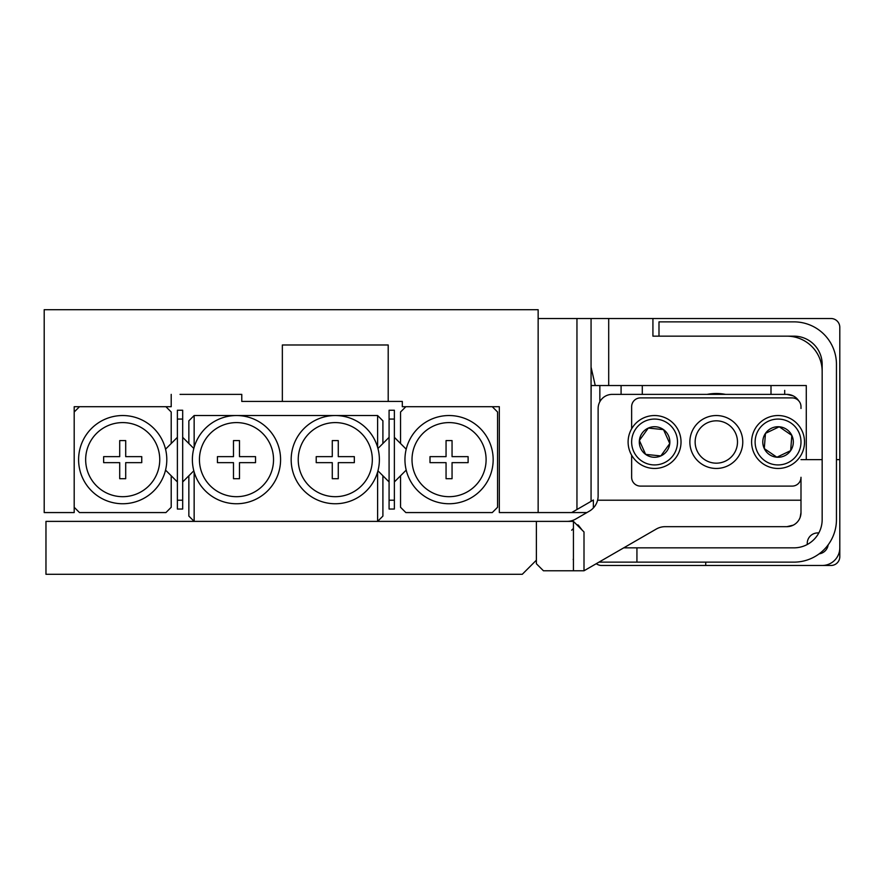 <?xml version="1.0" encoding="UTF-8"?>
<svg xmlns="http://www.w3.org/2000/svg" width="884" height="884" viewBox="0 0 884 884"><rect width="100%" height="100%" fill="white"/><g stroke="black" fill="none" stroke-linecap="round" stroke-linejoin="round"><path stroke-width="1.33" d="M576.954 509.504L576.954 318.516L591.064 318.516L591.064 501.361L571.661 512.565L499.327 512.565L499.327 406.717L402.308 406.717L402.308 401.424L241.774 401.424L241.774 394.374L232.956 394.374M241.774 395.247L241.774 394.374L180.038 394.374M538.146 512.565L538.146 309.698L44.2 309.698L44.2 512.565L74.19 512.565L74.19 406.717L171.209 406.717L171.209 394.374M282.35 401.424L282.35 344.981L388.198 344.981L388.198 401.424M536.378 560.191L522.267 574.302L45.968 574.302L45.968 521.383L536.378 521.383L536.378 563.727L543.439 570.777L573.429 570.777L573.429 521.383L536.378 521.383M85.66 459.636A37.051 37.051 0 0 0 122.699 496.686A37.051 37.051 0 0 0 159.75 459.636A37.051 37.051 0 0 0 122.699 422.596A37.051 37.051 0 0 0 85.66 459.636M166.8 459.636A44.101 44.101 0 0 1 122.699 503.747A44.101 44.101 0 0 1 78.599 459.636A44.101 44.101 0 0 1 122.699 415.535A44.101 44.101 0 0 1 166.8 459.636M177.386 437.337L171.209 443.514L171.209 412.01L165.927 406.717L79.483 406.717L74.19 412.01L74.19 507.272L79.483 512.565L165.927 512.565L171.209 507.272L171.209 475.769L177.386 481.946M165.54 470.1L171.209 475.769M171.209 443.514L165.54 449.183M125.705 440.586L119.705 440.586L119.705 456.641L103.649 456.641L103.649 462.641L119.705 462.641L119.705 478.697L125.705 478.697L125.705 462.641L141.749 462.641L141.749 456.641L125.705 456.641L125.705 440.586M412.01 459.636A37.051 37.051 0 0 0 449.061 496.686A37.051 37.051 0 0 0 486.101 459.636A37.051 37.051 0 0 0 449.061 422.596A37.051 37.051 0 0 0 412.01 459.636M493.161 459.636A44.101 44.101 0 0 1 449.061 503.747A44.101 44.101 0 0 1 404.949 459.636A44.101 44.101 0 0 1 449.061 415.535A44.101 44.101 0 0 1 493.161 459.636M446.055 456.641L446.055 440.586L452.055 440.586L452.055 456.641L468.111 456.641L468.111 462.641L452.055 462.641L452.055 478.697L446.055 478.697L446.055 462.641L430 462.641L430 456.641L446.055 456.641M406.209 449.183L400.54 443.514L400.54 412.01L405.833 406.717L492.277 406.717L497.57 412.01L497.57 507.272L492.277 512.565L405.833 512.565L400.54 507.272L400.54 475.769L406.209 470.1M273.532 459.636A37.051 37.051 0 0 0 236.481 422.596A37.051 37.051 0 0 0 199.441 459.636A37.051 37.051 0 0 0 236.481 496.686A37.051 37.051 0 0 0 273.532 459.636M192.38 459.636A44.101 44.101 0 0 1 236.481 415.535A44.101 44.101 0 0 1 280.582 459.636A44.101 44.101 0 0 1 236.481 503.747A44.101 44.101 0 0 1 192.38 459.636M372.319 459.636A37.051 37.051 0 0 0 335.268 422.596A37.051 37.051 0 0 0 298.228 459.636A37.051 37.051 0 0 0 335.268 496.686A37.051 37.051 0 0 0 372.319 459.636M291.168 459.636A44.101 44.101 0 0 1 335.268 415.535A44.101 44.101 0 0 1 379.38 459.636A44.101 44.101 0 0 1 335.268 503.747A44.101 44.101 0 0 1 291.168 459.636M332.273 478.697L332.273 462.641L316.218 462.641L316.218 456.641L332.273 456.641L332.273 440.586L338.274 440.586L338.274 456.641L354.329 456.641L354.329 462.641L338.274 462.641L338.274 478.697L332.273 478.697M255.531 462.641L239.487 462.641L239.487 478.697L233.487 478.697L233.487 462.641L217.431 462.641L217.431 456.641L233.487 456.641L233.487 440.586L239.487 440.586L239.487 456.641L255.531 456.641L255.531 462.641M194.148 447.293L194.148 415.535L377.612 415.535L382.905 420.828L382.905 443.514L377.943 448.475M377.612 447.293L377.612 415.535M194.148 471.99L194.148 521.383L188.856 516.09L188.856 475.769L193.817 470.807M193.817 448.475L188.856 443.514L188.856 420.828L194.148 415.535M377.943 470.807L382.905 475.769L382.905 516.09L377.612 521.383L194.148 521.383M377.612 521.383L377.612 471.99M182.679 500.211L182.679 509.04L177.386 509.04L177.386 500.211L182.679 500.211L182.679 419.071L177.386 419.071L177.386 410.242L182.679 410.242L182.679 419.071M177.386 500.211L177.386 419.071M188.856 443.514L182.679 437.337M182.679 481.946L188.856 475.769M394.374 500.211L394.374 509.04L389.082 509.04L389.082 500.211L394.374 500.211L394.374 419.071L389.082 419.071L389.082 410.242L394.374 410.242L394.374 419.071M389.082 500.211L389.082 419.071M400.54 443.514L394.374 437.337M394.374 481.946L400.54 475.769M382.905 475.769L389.082 481.946M389.082 437.337L382.905 443.514M631.64 455.205L631.64 477.283A8.818 8.818 0 0 0 640.458 486.101L792.174 486.101A8.818 8.818 0 0 0 800.992 477.283L800.992 512.565A14.111 14.111 0 0 1 786.882 526.676L793.246 525.162M800.992 408.485L800.992 406.717A8.818 8.818 0 0 0 792.174 397.899L640.458 397.899A8.818 8.818 0 0 0 631.64 406.717L631.64 428.795M724.736 461.426A21.172 21.172 0 0 0 735.742 433.58A21.172 21.172 0 0 0 707.896 422.574A21.172 21.172 0 0 0 696.89 450.42A21.172 21.172 0 0 0 724.736 461.426M705.786 417.723A26.465 26.465 0 0 1 740.593 431.48A26.465 26.465 0 0 1 726.836 466.277A26.465 26.465 0 0 1 692.039 452.52A26.465 26.465 0 0 1 705.786 417.723M598.976 562.136L793.931 562.136A42.52 42.52 0 0 0 836.452 519.615L836.452 364.385A42.509 42.509 0 0 0 793.942 321.864L658.989 321.864L658.989 336.152L652.922 336.152L652.922 318.516L830.982 318.516A8.818 8.818 0 0 1 839.8 327.334L839.8 556.666A8.818 8.818 0 0 1 830.982 565.484L601.65 565.484A8.818 8.818 0 0 1 596.302 563.683M636.933 562.136L636.933 547.848L793.931 547.848A28.233 28.233 0 0 0 822.164 519.615L822.164 364.385A28.222 28.222 0 0 0 793.942 336.152L658.989 336.152M636.933 547.848L623.728 547.848M784.705 390.363L784.705 394.374M818.794 532.975A10.509 10.509 0 0 0 807.291 544.478M591.064 488.962L591.064 465.592M725.521 394.374A48.509 48.509 0 0 0 707.101 394.374M591.064 400.761L591.164 385.546L595.252 385.546L591.064 367.158M591.064 501.361L593.374 500.024L593.374 507.957M591.064 318.516L652.922 318.516M576.954 318.516L538.146 318.516M705.73 562.136L705.73 565.484L822.164 565.484A17.636 17.636 0 0 0 839.8 547.848L839.8 459.636L836.452 459.636M608.7 318.516L608.7 385.546L806.285 385.546L806.285 459.636L822.164 459.636L822.164 371.435A35.283 35.283 0 0 0 786.882 336.152M819.148 553.848A10.509 10.509 0 0 0 828.164 544.842M571.661 512.565L586.932 512.565M608.7 385.546L595.252 385.546M806.285 459.636L800.992 459.636M573.429 570.777L584.004 570.777L584.004 531.969L573.429 521.383M798.727 400.828A14.111 14.111 0 0 0 786.882 394.374L612.236 394.374A14.111 14.111 0 0 0 598.125 408.485L598.125 495.924A17.636 17.636 0 0 1 597.595 500.211L800.992 500.211M597.595 500.211A17.636 17.636 0 0 1 589.296 511.195L575.749 519.019A17.636 17.636 0 0 1 566.931 521.383M584.004 570.777L656.304 529.041A17.636 17.636 0 0 1 665.122 526.676L786.882 526.676M793.246 395.888L786.882 394.374M800.164 517.328L800.992 512.565M633.11 426.519A26.465 26.465 0 0 1 670.05 420.541A26.465 26.465 0 0 1 676.028 457.481A26.465 26.465 0 0 1 639.088 463.459A26.465 26.465 0 0 1 633.11 426.519A26.465 26.465 0 0 0 639.088 463.459A26.465 26.465 0 0 0 676.028 457.481M669.774 443.547A15.282 15.282 0 0 0 648.315 428.066A15.282 15.282 0 0 0 645.629 454.387A15.282 15.282 0 0 0 669.774 443.547L663.508 429.613L648.315 428.066L639.375 440.453L645.629 454.387L660.834 455.934L669.774 443.547M804.44 444.033A26.465 26.465 0 0 1 776.03 468.387A26.465 26.465 0 0 1 751.676 439.967A26.465 26.465 0 0 1 780.086 415.613A26.465 26.465 0 0 1 804.44 444.033A26.465 26.465 0 0 0 780.086 415.613A26.465 26.465 0 0 0 751.676 439.967M764.284 448.597A15.282 15.282 0 0 0 790.661 450.63A15.282 15.282 0 0 0 779.235 426.773A15.282 15.282 0 0 0 764.284 448.597L776.881 457.227L790.661 450.63L791.832 435.403L779.235 426.773L765.456 433.37L764.284 448.597M578.246 526.212L578.246 525.074L582.247 530.201M599.849 385.546L599.849 401.712M621.087 394.374L621.087 385.546M642.292 385.546L642.292 394.374M771.003 394.374L771.003 385.546M673.166 455.415A22.929 22.929 0 0 0 667.984 423.403A22.929 22.929 0 0 0 635.972 428.585A22.929 22.929 0 0 0 641.154 460.597A22.929 22.929 0 0 0 673.166 455.415M755.19 440.243A22.929 22.929 0 0 0 776.296 464.862A22.929 22.929 0 0 0 800.926 443.757A22.929 22.929 0 0 0 779.821 419.138A22.929 22.929 0 0 0 755.19 440.243M571.661 530.201L573.429 528.444M573.186 559.307L573.429 560.191M576.755 524.709L578.246 525.074"/></g></svg>
